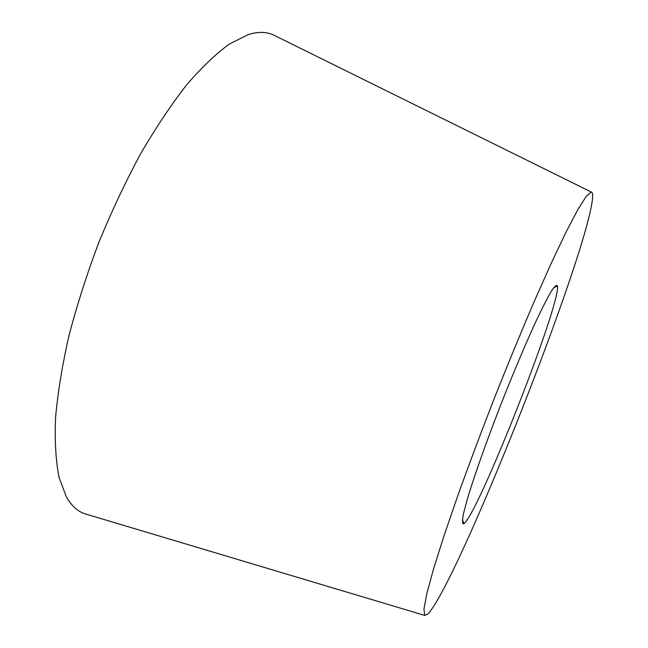 <?xml version="1.0" encoding="UTF-8"?>
<svg xmlns="http://www.w3.org/2000/svg" width="648" height="648" viewBox="0 0 648 648"><rect width="100%" height="100%" fill="white"/><g stroke="black" fill="none" stroke-linecap="round" stroke-linejoin="round"><path stroke-width="0.97" d="M427.729 614.215C457.715 583.176 588.19 252.939 592.637 197.575C592.871 194.068 592.426 192.221 591.292 192.035L586.448 196.061L578.016 209.312L566.069 232.049L550.954 263.866L533.296 303.604C520.547 333.453 507.554 365.026 494.311 398.326C481.31 431.73 469.314 463.693 458.314 494.221L444.155 535.345L433.544 568.936L426.797 593.714L423.938 609.16L424.748 615.406L427.729 614.215M557.491 286.384C560.042 306.091 478.281 513.572 464 523.552L463.49 523.868C462.202 523.722 462.186 520.376 463.442 513.824L467.184 499.649C474.174 476.037 487.652 438.097 503.204 398.569C515.241 368.38 526.306 342.314 536.398 320.379C542.506 307.517 547.536 297.716 551.48 290.976C554.712 286.132 556.705 284.48 557.442 286.011L557.491 286.384M276.178 36.304L272.743 34.603C265.785 31.679 257.612 31.679 248.225 34.611L229.595 43.894C216.019 53.703 201.641 67.441 186.454 85.099C171.007 104.927 155.633 127.996 140.333 154.313C125.364 182.137 111.497 211.604 98.731 242.716C86.873 274.185 76.95 305.2 68.955 335.761C62.224 365.456 57.753 392.818 55.55 417.855C54.643 441.126 55.809 460.979 59.057 477.406L66.371 496.895C71.24 505.44 77.225 511.005 84.313 513.605L87.982 514.706M462.38 519.785L464 523.552M553.684 287.671L557.442 286.011M591.292 192.035L272.743 34.603M424.748 615.406L84.313 513.605"/></g></svg>
